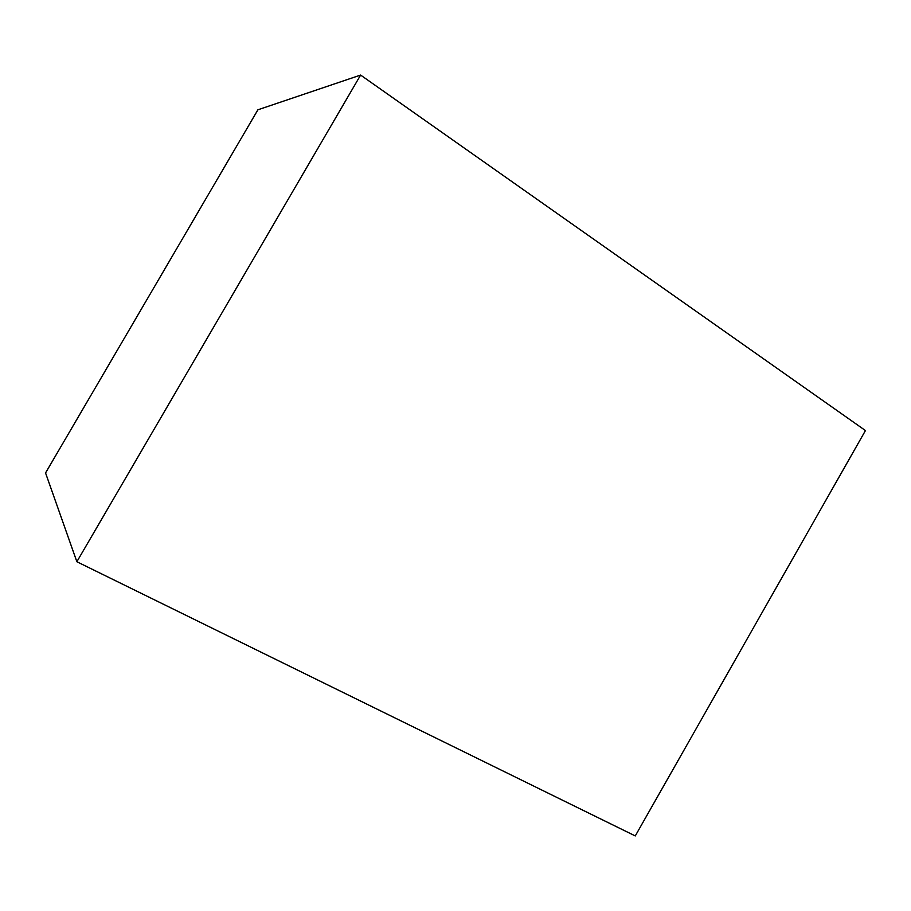 <?xml version="1.0" encoding="UTF-8"?>
<svg xmlns="http://www.w3.org/2000/svg" width="911" height="911" viewBox="0 0 911 911"><rect width="100%" height="100%" fill="white"/><g stroke="black" fill="none" stroke-linecap="round" stroke-linejoin="round"><path stroke-width="1.37" d="M865.45 430.561L635.263 835.934L76.866 561.734L360.608 75.066L865.45 430.561M360.608 75.066L257.904 109.798L45.55 472.934L76.866 561.734"/></g></svg>

